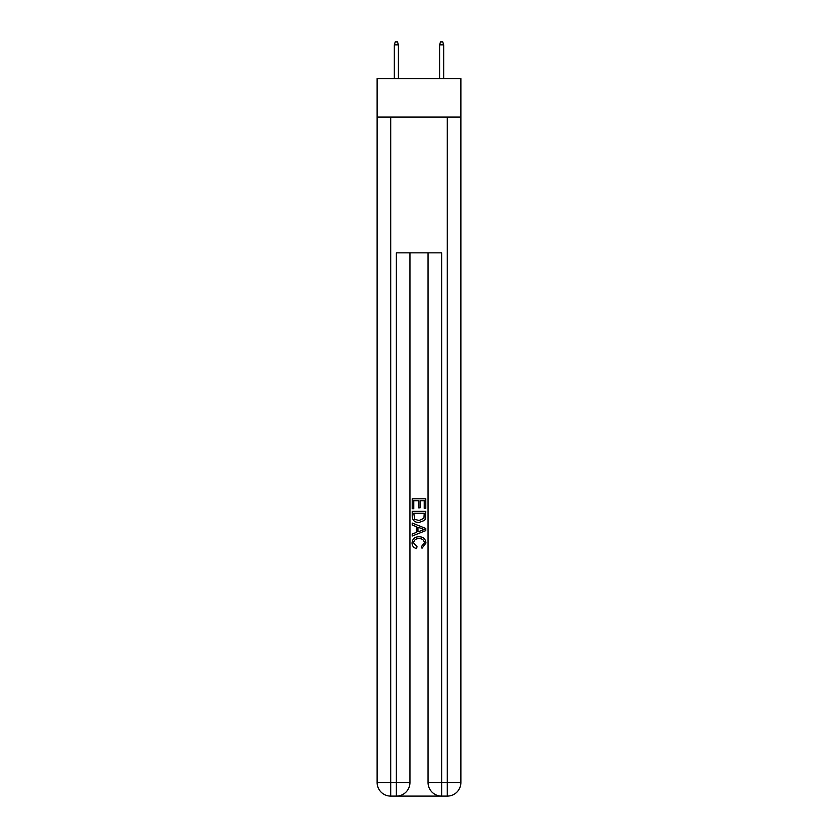 <?xml version="1.0" encoding="UTF-8"?>
<svg xmlns="http://www.w3.org/2000/svg" width="838" height="838" viewBox="0 0 838 838"><rect width="100%" height="100%" fill="white"/><g stroke="black" fill="none" stroke-linecap="round" stroke-linejoin="round"><path stroke-width="1.26" d="M460.879 117.048L460.879 78.573L377.121 78.573L377.121 117.048L460.879 117.048L460.879 782.514L447.293 782.514L447.293 117.048M397.38 796.1L440.62 796.1M441.636 796.1L441.636 782.514L428.05 782.514A13.586 13.586 0 0 0 441.636 796.1L447.293 796.1L447.293 782.514L441.636 782.514L441.636 252.856L396.364 252.856L396.364 782.514L377.121 782.514L377.121 117.048M409.95 252.856L409.95 782.514A13.586 13.586 0 0 1 396.364 796.1L390.707 796.1A13.586 13.586 0 0 1 377.121 782.514M428.05 782.514L428.05 252.856M447.293 796.1A13.586 13.586 0 0 0 460.879 782.514M412.212 508.718L412.212 498.799L425.788 498.799L425.788 508.373L424.227 508.373L424.227 500.715L420.048 500.715L420.048 507.849L418.476 507.849L418.476 500.715L413.773 500.715L413.773 508.718L412.212 508.718M412.212 516.198L412.212 511.337L425.788 511.337L425.599 518.376L424.625 520.356L419.073 522.472C414.726 522.493 412.443 520.398 412.212 516.198M413.773 513.254L414.737 519.256L419.105 520.566L423.944 518.251L424.227 513.254L413.773 513.254M412.212 525.091L412.212 523.059L425.788 528.453L425.788 530.611L412.212 536.006L412.212 533.974L416.392 532.423L416.392 526.631L412.212 525.091M421.713 528.6L417.953 527.207L417.953 531.847L424.227 529.532L421.713 528.6M413.605 542.867L416.999 546.68L416.559 548.597C413.679 547.843 412.17 545.999 412.034 543.045C412.401 538.876 414.758 536.781 419.105 536.749C423.274 536.844 425.557 538.928 425.966 543.014L422.017 548.251L421.608 546.334L424.395 542.919C423.997 539.986 422.237 538.572 419.105 538.666C415.931 538.499 414.098 539.902 413.605 542.867M398.406 78.573L398.406 44.843L394.331 44.843L394.331 78.573M394.331 44.843L395.232 41.9L397.495 41.9L398.406 44.843M439.594 44.843L440.505 41.9L442.768 41.9L443.669 44.843L439.594 44.843L439.594 78.573M443.669 44.843L443.669 78.573M390.707 117.048L390.707 796.1M409.95 782.514L396.364 782.514L396.364 796.1"/></g></svg>
